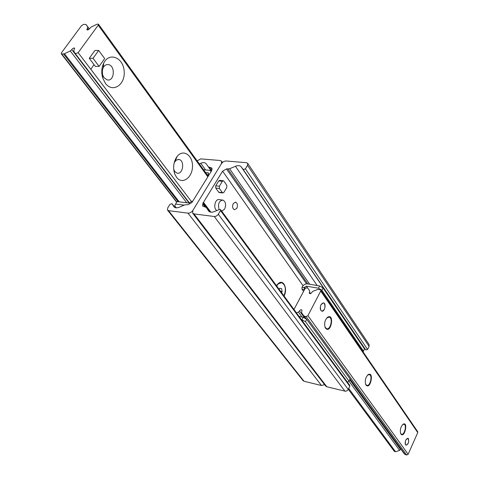 <?xml version="1.0" encoding="UTF-8"?>
<svg xmlns="http://www.w3.org/2000/svg" width="479" height="479" viewBox="0 0 479 479"><rect width="100%" height="100%" fill="white"/><g stroke="black" fill="none" stroke-linecap="round" stroke-linejoin="round"><path stroke-width="0.72" d="M167.584 210.191L303.111 380.673L304.063 381.29L321.511 385.511L324.582 384.637M197.126 160.836L200.779 158.878L220.214 160.501L221.663 161.279L221.382 163.74L192.899 210.371C191.546 212.257 189.906 213.179 187.972 213.137L168.506 210.64L167.494 210.083L167.728 207.874L169.919 204.371L171.991 203.683L173.859 206.689C174.937 208.006 176.709 208.197 179.17 207.257L184.93 204.832L187.996 204.719L191.905 202.521L211.55 170.829L211.999 168.153L208.347 166.86L206.12 163.722C205.024 162.435 203.234 162.279 200.755 163.255L199.318 163.872M171.991 203.683L175.063 207.605L171.991 203.683M236.77 208.389L234.417 209.76C232.465 208.599 232.087 206.527 233.291 203.533L235.638 202.174C237.59 203.33 237.967 205.401 236.77 208.389M276.509 285.712L278.293 283.538C283.436 278.754 287.981 288.753 284.089 296.028M221.382 163.74C222.669 161.944 224.286 161.028 226.22 161.004L246.463 162.686L247.715 163.375L247.505 165.339L245.422 168.83L243.242 169.536L241.141 166.764C239.937 165.435 238.051 165.273 235.47 166.273L229.633 168.764L226.495 168.943L222.597 171.147L202.982 203.108L202.527 206L206.245 207.425L208.569 210.916C209.724 212.371 211.616 212.604 214.257 211.622L219.37 209.497L220.603 209.658L220.514 210.592L217.927 214.82L216.185 216.149L214.58 216.532L193.995 213.909L192.63 213.149L192.899 210.371L221.382 163.74M192.744 213.293L325.612 385.972L326.888 386.816L345.449 391.241L346.82 390.9L347.94 389.948L349.796 386.254L349.742 385.332M362.675 346.227L365.764 349.927L367.609 349.484L369.105 346.395L369.028 344.443M402.695 424.538L404.019 424.226C407.042 424.915 404.408 435.399 401.498 434.237L400.576 433.351M400.947 434.07C404.617 438.602 408.455 421.227 403.126 424.202C400.588 426.831 399.791 429.998 400.731 433.717L400.947 434.07M349.927 379.2L404.599 454.236L406.659 455.014L408.15 454.26L417.742 432.573L417.664 431.621M293.974 309.464L305.171 288.364L307.458 287.741L309.697 290.825L309.296 293.31C310.212 293.956 311.027 293.675 311.739 292.459L312.835 291.334L317.655 289.496L320.176 289.705L320.768 290.076L320.738 291.052L307.907 315.637L306.123 316.589L303.812 315.906L301.572 312.697L301.968 310.105C301.046 309.464 300.231 309.751 299.525 310.973L298.417 312.11L296.459 312.847M366.028 385.032C370.465 390.367 374.374 370.962 368.123 374.656C365.477 377.41 364.687 380.715 365.758 384.577L366.028 385.032M320.906 310.458C319.756 306.374 320.643 303.836 323.559 302.842L324.481 303.548C325.618 307.632 324.726 310.164 321.81 311.146L320.906 310.458M405.611 444.847C404.857 441.464 405.617 439.255 407.886 438.231L408.383 438.62C409.132 442.003 408.365 444.207 406.096 445.231L405.611 444.847M325.576 328.229C331.055 334.605 334.875 312.601 327.468 317.314C324.774 320.206 324.026 323.642 325.223 327.624L325.576 328.229M367.573 375.117L369.339 374.602C372.848 375.368 370.171 386.613 366.782 385.338L365.573 384.14M326.762 317.99L329.151 317.122C333.252 317.966 330.606 330.127 326.618 328.732L325.001 327.079M348.323 389.295L394.361 451.404L395.534 451.739L399.63 450.392L400.743 448.937M102.458 74.113L102.374 70.299M90.842 69.341L93.992 64.575M61.504 52.696L81.544 25.632L83.699 24.339L86.064 24.501L87.825 27.123L86.831 29.764C87.717 30.189 88.687 29.734 89.735 28.387L91.22 27.034L97.021 24.201L98.47 24.178L98.225 25.195L78.149 52.66L75.395 53.75L73.664 50.942L74.688 48.187C73.796 47.756 72.826 48.217 71.772 49.576L70.269 50.954L64.461 53.762L61.755 54.001L61.24 53.786L61.504 52.696M104.045 77.742L107.326 79.939C114.505 81.622 115.607 65.551 108.362 64.605C106.206 64.33 104.488 65.36 103.207 67.695L102.392 70.179L102.284 72.928L102.71 75.083L104.045 77.742M173.685 169.243L174.793 171.548L177.116 173.153C183.038 174.787 185.014 160.471 179.002 159.495L176.38 160.022L174.2 162.662M105.416 83.352L102.722 78.011C101.207 72.706 101.536 67.737 103.727 63.09C109.29 51.66 123.396 57.618 124.169 71.227C125.474 84.747 112.703 93.291 105.416 83.352M176.529 177.296L174.733 173.973C172.721 167.512 173.524 161.668 177.146 156.435C183.218 148.562 193.037 155.358 192.474 166.656C192.295 177.931 182.11 184.93 176.529 177.296M304.267 289.597L304.303 287.657L302.027 287.262L301.998 289.202L304.41 289.795M303.554 291.406L301.998 289.202M362.926 351.658L364.585 349.035L323.056 287.957L319.619 285.927L307.548 283.885C305.368 283.742 303.632 284.676 302.333 286.699L302.027 287.262M301.345 319.493L305.464 321.666L306.698 319.307L303.201 317.26L301.968 319.619M303.201 317.26L299.112 316.463M306.698 319.307L350.077 378.889L348.987 381.134L347.76 381.967L347.167 381.829M363.525 351.221L321.858 290.244L323.056 287.957M319.619 285.927L318.421 288.214L321.858 290.244M318.421 288.214L306.344 286.149L304.303 287.657M305.464 321.666L348.987 381.134M192.72 201.192L191.6 201.354L192.552 201.467M208.994 174.685L208.042 174.596L208.048 176.23M176.35 207.85L174.709 205.754L176.979 201.587L189.277 203.06L191.6 201.354M175.458 204.03L184.271 205.108M205.515 172.458L208.521 172.991L208.042 174.596M211.191 171.338L209.431 170.296L203.569 169.758M216.957 210.497C212.856 208.832 215.077 198.378 219.256 199.665L222.346 200.018M219.184 209.574C217.652 204.156 218.885 200.994 222.891 200.078C225.783 201.773 226.351 204.79 224.585 209.137L221.729 211.191M321.032 304.608C319.81 307.817 320.074 310.003 321.81 311.146C324.702 312.146 326.528 303.441 323.559 302.842L321.032 304.608M99.093 66.401L95.339 66.359L89.262 58.3L94.914 50.475L98.674 50.457L104.673 58.57L99.093 66.401L93.016 58.312L98.674 50.457M89.262 58.3L93.016 58.312M405.809 440.051C404.887 442.674 404.983 444.398 406.096 445.231C408.743 443.542 409.341 441.207 407.886 438.231L405.809 440.051M277.155 284.748L278.083 283.796L281.454 282.754M279.143 289.292L279.676 288.31L281.622 288.627L282.101 291.621L280.664 291.364M282.101 291.621L281.574 292.597M276.694 285.969C278.257 283.496 279.987 282.454 281.886 282.838C285.61 285.089 286.31 289.436 283.981 295.872M222.37 181.29L223.34 180.739L223.849 181.11L226.789 185.259L226.789 187.511L223.849 192.408L222.867 192.959L222.376 192.606L219.4 188.475L219.4 186.199L222.37 181.29L218.723 180.924L219.693 180.379L223.178 180.727M219.4 186.199L215.748 185.822L218.723 180.924M222.376 192.606L218.735 192.211L219.388 192.582M218.735 192.211L215.754 188.085L219.4 188.475M215.748 185.822L215.754 188.085M187.972 213.137L321.511 385.511M200.755 163.255L205.569 169.943M208.347 166.86L211.437 171.183M209.443 167.416L211.598 170.44M210.868 167.542L212.137 169.321M173.799 206.587L174.117 206.994M168.506 210.64L304.063 381.29M193.995 213.909L326.888 386.816M214.287 216.508L344.928 391.181M218.334 214.257L348.239 389.463M220.514 210.592L349.796 386.254M206.245 207.425L209.491 211.76M202.743 203.814L204.97 206.784M203.036 203.33L205.802 207.018M203.06 203.204L206.078 207.227M203.401 202.563L210.568 212.149M203.575 202.443L210.868 212.191M222.597 171.147L303.057 285.676M226.495 168.943L306.56 283.855M227.962 169.075L307.817 283.933M229.633 168.764L309.685 284.245M235.47 166.273L317.164 285.514M241.141 166.764L363.663 347.101M243.242 169.536L365.764 349.927M245.422 168.83L367.609 349.484M247.505 165.339L369.105 346.395M320.738 291.052L417.742 432.573M307.907 315.637L408.15 454.26M309.5 292.064L310.578 293.609M348.724 388.463L395.534 451.739M298.417 312.11L302.015 317.026M348.957 381.158L399.63 450.392M299.525 310.973L304.788 318.188M349.676 379.721L400.522 449.422M303.836 315.936L305.985 318.888M304.369 316.254L306.524 319.206M350.041 378.967L405.108 454.583M306.123 316.589L406.659 455.014M89.328 28.95L86.064 24.501M87.825 27.123L89.232 29.045L87.819 27.117M88.274 29.728L87.328 28.441M207.748 176.715L98.225 25.195M191.456 201.581L78.149 52.66M75.437 53.81L189.516 203.066L75.442 53.816M189.127 203.042L71.772 49.576M186.72 202.755L70.269 50.954M179.188 201.851L64.461 53.762M178.182 201.731L63.581 54.001M176.763 201.928L61.755 54.001M306.344 286.149L307.434 287.705M305.327 288.118L304.602 287.089M208.593 173.566L207.964 172.685M221.663 161.279L222.484 162.459M235.279 202.132L235.638 202.174M220.603 209.658L349.778 385.385M203.054 203.18L206.108 207.257M247.715 163.375L369.105 344.557M400.582 433.357L400.731 433.717M402.809 424.46L403.126 424.202M365.603 384.2L365.758 384.577M367.812 374.937L368.123 374.656M325.073 327.247L325.223 327.624M327.175 317.625L327.468 317.314M320.768 290.076L417.7 431.681M179.002 159.495L178.188 159.423M175.943 159.232L175.44 159.19M102.722 78.011L102.71 75.083M103.721 63.09L103.207 67.701M174.733 173.973L173.901 169.889M177.146 156.441L175.098 161.195M208.042 175.961L98.47 24.178M176.637 202.138L61.282 53.834M219.232 192.564L222.867 192.959"/></g></svg>
